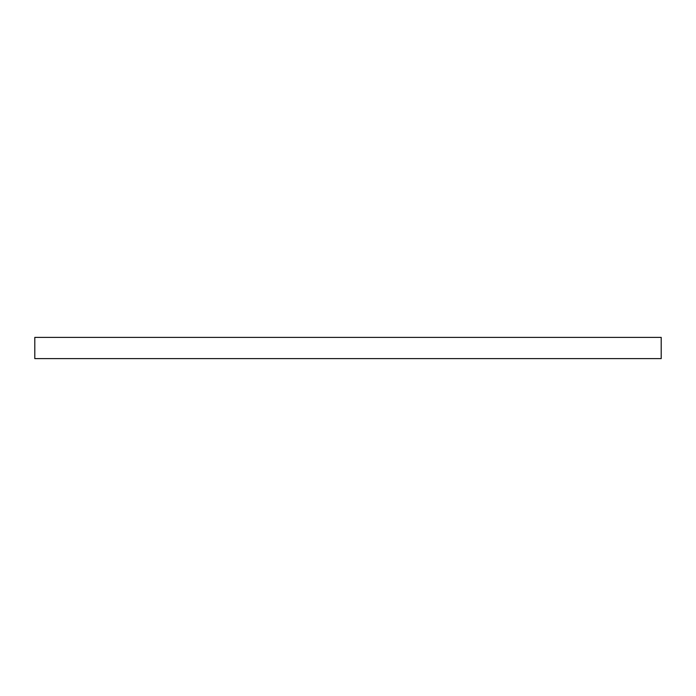 <?xml version="1.0" encoding="UTF-8"?>
<svg xmlns="http://www.w3.org/2000/svg" width="696" height="696" viewBox="0 0 696 696"><rect width="100%" height="100%" fill="white"/><g stroke="black" fill="none" stroke-linecap="round" stroke-linejoin="round"><path stroke-width="1.04" d="M661.2 337.377L34.8 337.377L34.8 358.623L661.2 358.623L661.2 337.377"/></g></svg>
